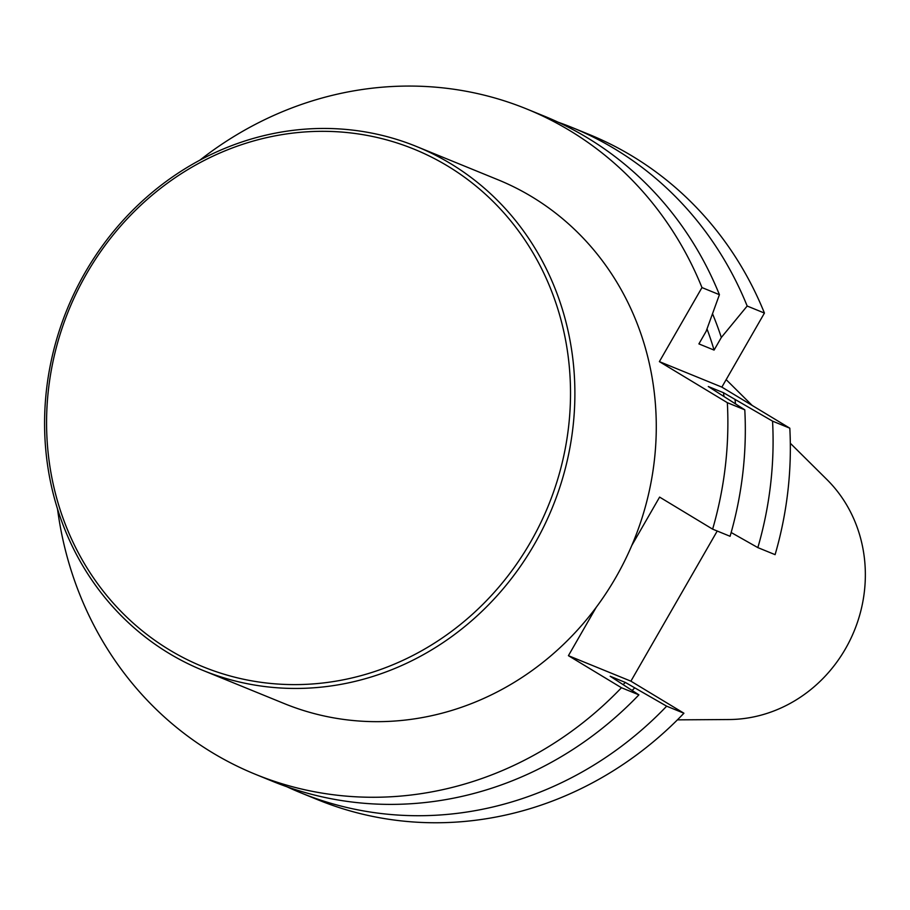 <?xml version="1.0" encoding="UTF-8"?>
<svg xmlns="http://www.w3.org/2000/svg" width="910" height="910" viewBox="0 0 910 910"><rect width="100%" height="100%" fill="white"/><g stroke="black" fill="none" stroke-linecap="round" stroke-linejoin="round"><path stroke-width="1.36" d="M416.621 146.544A282.873 262.091 112.2 0 1 552.393 507.484A282.873 262.091 112.2 0 1 202.839 670.351A282.873 262.091 112.2 0 1 85.051 272.647A282.873 262.091 112.2 0 1 416.621 146.544L498.009 179.77A282.873 262.091 112.2 0 1 631.79 545.477A282.873 262.091 112.2 0 1 596.232 607.3L568.42 655.678L621.45 687.732L638.9 694.853A359.245 332.855 -67.8 0 1 272.818 781.406L255.369 774.285A359.245 332.855 -67.8 0 0 621.45 687.732M199.904 160.149A359.245 332.855 112.2 0 1 526.879 109.052A359.245 332.855 112.2 0 1 701.974 287.571L659.386 361.623L727.34 402.686A359.245 332.855 112.2 0 1 712.632 529.154L659.602 497.099L631.79 545.477M300.584 792.735A359.245 332.855 112.2 0 0 666.666 706.183L683.922 713.224A359.245 332.855 -67.8 0 1 317.84 799.776L300.584 792.735A359.245 332.855 112.2 0 1 286.843 786.729M558.069 122.179A359.245 332.855 112.2 0 1 572.083 127.502A359.245 332.855 112.2 0 1 747.178 306.033L764.434 313.074L721.857 387.114L789.812 428.189L772.556 421.148A359.245 332.855 112.2 0 1 757.848 547.615L775.104 554.656A359.245 332.855 -67.8 0 0 789.812 428.189M572.083 127.502L589.339 134.555A359.245 332.855 112.2 0 1 764.434 313.074M57.523 508.986A359.245 332.855 -67.8 0 0 255.369 774.285M568.42 655.678L630.892 681.169L683.922 713.224M630.892 681.169L717.228 531.03M701.974 287.571L719.423 294.692A359.245 332.855 -67.8 0 0 544.328 116.173L526.879 109.052M727.34 402.686L744.789 409.818A359.245 332.855 -67.8 0 1 730.082 536.286L712.632 529.154M596.232 607.3A282.873 262.091 112.2 0 1 284.227 703.566L202.839 670.351M677.427 719.856L729.012 719.537A138.843 128.64 -67.8 0 0 845.481 648.762A138.843 128.64 -67.8 0 0 826.951 479.581L790.312 443.261M772.556 421.148L723.461 392.71L708.287 386.522L744.789 409.818M659.386 361.623L721.857 387.114M747.178 306.033L721.323 337.485L714.077 350.088L698.903 343.9L706.149 331.297L719.423 294.692M666.666 706.183L625.352 682.443L610.178 676.255L638.9 694.853M731.162 532.509L757.848 547.615M712.541 313.791A327.953 303.86 112.2 0 1 721.323 337.485M707.013 328.942A316.816 293.543 112.2 0 1 714.077 350.088M625.352 682.443A316.816 293.543 112.2 0 1 623.304 684.434M634.577 688.028A327.953 303.86 112.2 0 1 632.2 690.371M735.03 399.706A327.953 303.86 112.2 0 1 735.496 403.721M723.461 392.71A316.816 293.543 112.2 0 1 723.962 396.191M86.564 273.785A279.484 258.94 112.2 0 1 540.017 265.549A279.484 258.94 112.2 0 1 299.072 684.57A279.484 258.94 112.2 0 1 86.564 273.785M752.172 405.439L726.157 379.641"/></g></svg>
